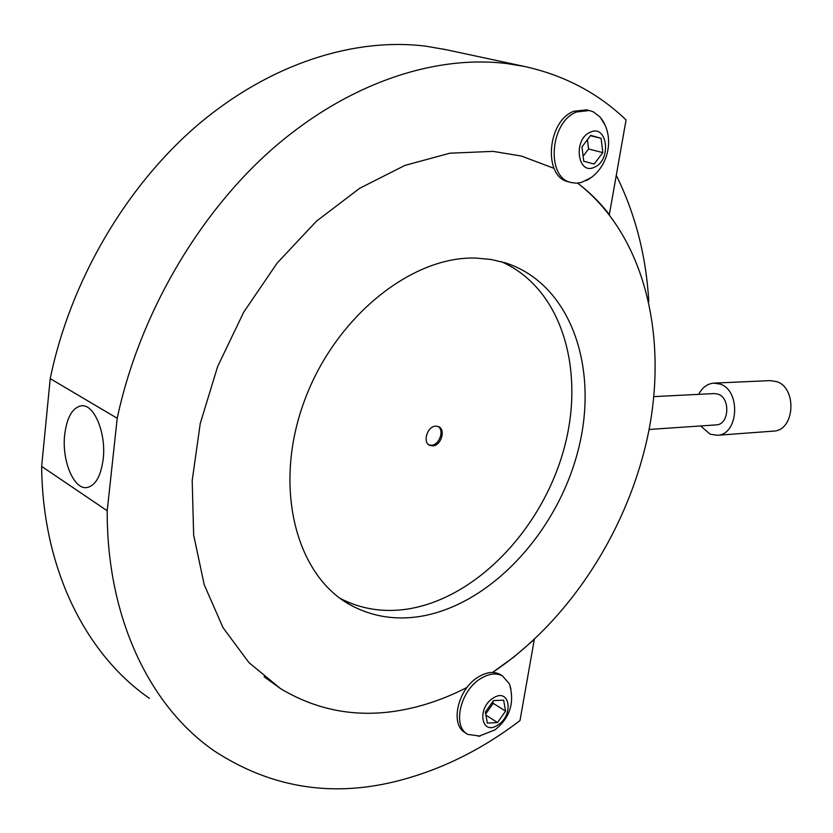 <?xml version="1.0" encoding="UTF-8"?>
<svg xmlns="http://www.w3.org/2000/svg" width="833" height="833" viewBox="0 0 833 833"><rect width="100%" height="100%" fill="white"/><g stroke="black" fill="none" stroke-linecap="round" stroke-linejoin="round"><path stroke-width="1.25" d="M493.063 151.377L449.862 153.189L404.838 165.444L359.741 188.248L316.53 221.12L277.222 262.978L243.715 312.167L217.642 366.52L200.243 423.528L192.194 480.558L193.652 535.057L204.22 584.724L223.046 627.707L248.952 662.631L280.544 688.631C318.654 711.455 360.054 718.431 404.744 709.539C425.986 705.291 446.79 697.898 467.157 687.35C446.79 697.898 425.986 705.291 404.744 709.539C360.054 718.431 318.654 711.455 280.544 688.631L248.952 662.631L223.046 627.707L204.22 584.724L193.652 535.057L192.194 480.558L200.243 423.528L217.642 366.52L243.715 312.167L277.222 262.978L316.53 221.12L359.741 188.248L404.838 165.444L449.862 153.189L493.063 151.377L521.375 156.042L493.063 151.377M103.188 459.15C106.416 433.202 94.108 403.766 81.353 405.806C72.461 407.597 66.9 417.229 64.682 434.722C61.642 460.42 73.804 489.919 86.944 487.565C95.451 485.712 100.866 476.237 103.188 459.15M149.43 698.356C86.424 654.832 42.556 569.637 41.65 466.397L107.207 510.775C106.759 619.325 150.835 707.446 214.612 751.158C269.548 786.925 329.097 797.223 393.27 782.031C438.2 771.223 480.443 750.731 519.99 720.566L534.317 639.452L513.919 656.977L492.511 672.46C570.959 620.116 630.185 526.435 649.105 429.37C667.504 332.544 643.597 234.063 577.633 183.125C589.493 192.121 600.062 202.596 609.35 214.539L626.062 119.942C598.063 93.015 564.128 75.168 524.249 66.411L506.953 63.568C434.816 54.707 348.298 82.894 273.037 148.378C198.056 214.081 139.111 315.259 117.214 418.27L50.219 378.64C70.18 281.179 125.991 186.165 198.108 124.638C270.506 63.339 354.743 37.204 425.965 46.2L445.905 49.657M648.792 301.556C646.148 255.929 635.308 213.842 616.274 175.326M491.939 702.823L493.105 703.562M41.65 466.397L50.219 378.64M107.207 510.775L117.214 418.27M554.049 168.349L521.375 156.042L554.049 168.349M594.564 167.141C611.724 160.238 607.528 123.846 590.305 132.218C572.74 139.173 577.477 175.992 594.564 167.141M590.472 177.95L581.278 182.5L576.207 183.177L571.292 182.562C545.865 178.033 549.728 121.816 576.665 111.945L589.431 110.518L593.335 111.861L600.104 117.047L604.748 124.575M571.292 182.562L568.491 181.781C543.064 177.242 546.896 121.118 573.822 111.268L586.567 109.852L589.431 110.518M594.189 164.039L602.811 152.616L601.114 138.32L590.691 135.373L581.955 146.889L583.746 161.258L594.189 164.039M583.11 156.167L588.567 148.972L602.811 152.616M590.462 135.685L601.114 138.32M588.567 148.972L587.432 139.673M497.926 724.939C514.357 714.86 509.536 686.892 493.094 698.179C476.299 708.394 481.609 736.539 497.926 724.939M480.152 736.091L467.854 734.425C452.038 726.584 460.201 690.609 480.735 678.551C488.909 673.574 496.135 672.679 502.424 675.844L509.442 683.893L510.9 688.974M466.553 733.561L465.428 732.811C449.612 724.97 457.744 689.037 478.267 677.021C486.441 672.064 493.667 671.169 499.946 674.334L501.164 675.084M497.499 722.565L505.589 711.143L503.642 700.168L493.532 700.595L485.337 712.111L487.367 723.106L497.499 722.565L485.889 715.11M485.691 713.985L493.251 703.344L505.589 711.143M493.251 703.344L492.917 701.459M437.95 426.402C444.645 430.067 439.387 445.186 431.4 445.27L428.62 444.801M435.753 426.132C427.256 426.132 422.248 442.687 429.89 445.416L432.671 445.884C441.178 445.78 446.103 429.276 438.408 426.569L435.753 426.132M476.174 258.095C411.315 255.564 333.46 318.154 303.379 403.703C272.86 489.148 296.735 576.415 350.922 605.237C371.955 616.514 394.8 620.283 419.457 616.545C490.137 605.393 557.079 532.641 578.05 450.643C599.437 368.8 571.407 284.324 505.704 262.947L491.314 259.5L476.174 258.095M340.26 598.438C360.897 609.09 383.201 612.651 407.181 609.121C475.966 598.573 541.315 529.715 563.514 450.559C585.995 371.539 562.317 288.114 501.122 261.614M715.974 424.903L716.432 424.872C729.177 424.528 730.635 398.018 718.088 394.165L714.131 393.572L653.832 396.612M772.962 431.15L773.742 431.098C794.921 430.411 797.316 387.584 776.418 381.535L770.004 380.619L714.36 383.097M700.574 425.955L710.185 434.201L717.505 435.274C738.704 434.618 741.016 390.365 720.087 384.075L713.673 383.128C707.269 383.784 702.281 387.522 698.7 394.353M264.04 676.708L280.544 688.631M82.03 405.775L81.353 405.806M524.249 66.411L443.052 49.043M585.818 180.813C607.694 169.974 615.681 138.924 601.509 118.817M478.517 736.372L494.927 729.885C510.046 717.848 514.888 702.511 509.442 683.893M502.424 675.844L499.946 674.334M341.634 599.416L350.922 605.237M716.432 424.872L649.094 429.474M773.742 431.098L717.505 435.274"/></g></svg>
